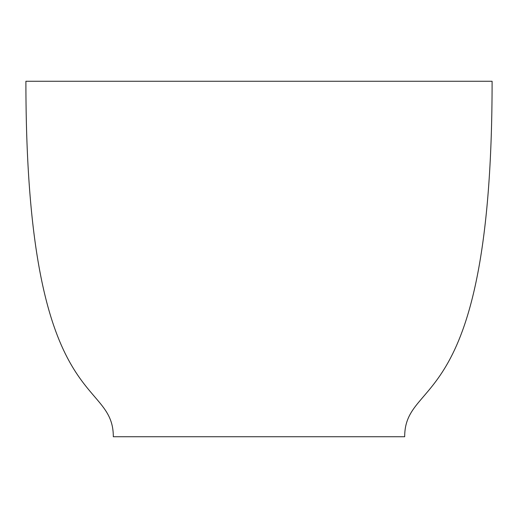 <?xml version="1.0" encoding="UTF-8"?>
<svg xmlns="http://www.w3.org/2000/svg" width="518" height="518" viewBox="0 0 518 518"><rect width="100%" height="100%" fill="white"/><g stroke="black" fill="none" stroke-linecap="round" stroke-linejoin="round"><path stroke-width="0.78" d="M259 436.739L404.688 436.739C404.688 375.725 492.1 416.822 492.1 81.261L25.9 81.261C25.9 416.822 113.312 375.725 113.312 436.739L404.688 436.739C404.688 375.725 492.1 416.822 492.1 81.261L259 81.261M203.25 436.739L113.312 436.739C113.312 375.725 25.9 416.822 25.9 81.261L169.794 81.261"/></g></svg>
